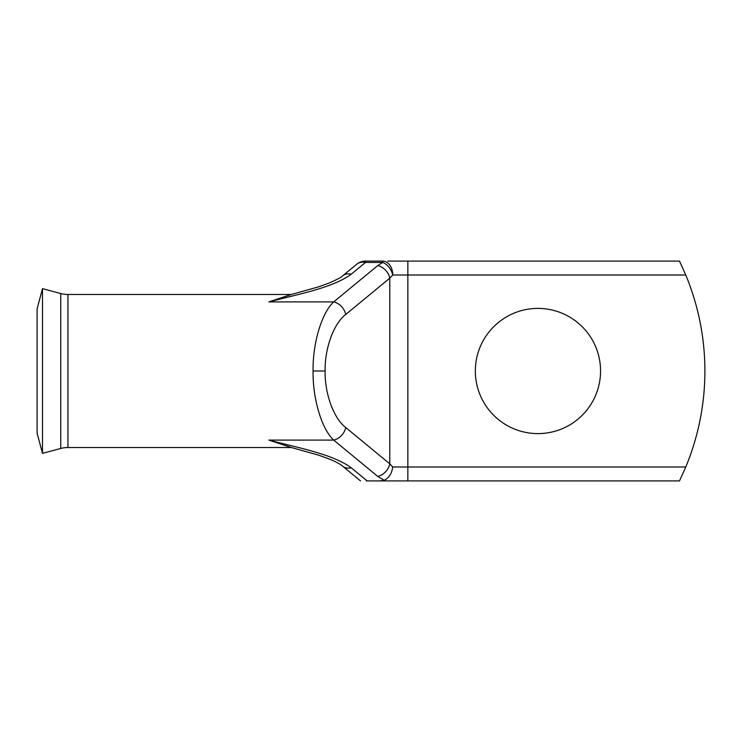 <?xml version="1.0" encoding="UTF-8"?>
<svg xmlns="http://www.w3.org/2000/svg" width="742" height="742" viewBox="0 0 742 742"><rect width="100%" height="100%" fill="white"/><g stroke="black" fill="none" stroke-linecap="round" stroke-linejoin="round"><path stroke-width="1.11" d="M60.742 448.465A27.825 27.825 0 0 1 67.939 447.519L67.939 294.481A27.825 27.825 0 0 1 60.742 293.535L42.498 288.647L42.498 453.353L60.742 448.465L60.742 293.535M42.498 453.353L37.1 433.198L37.1 308.802L42.498 288.647M537.95 308.394A62.606 62.606 0 0 0 475.344 371A62.606 62.606 0 0 0 537.95 433.606A62.606 62.606 0 0 0 600.556 371A62.606 62.606 0 0 0 537.95 308.394M380.034 480.909L384.245 480.287L377.743 476.41L333.687 440.089C321.713 429.126 312.605 398.593 313.078 371C312.605 343.407 321.713 312.874 333.687 301.911A13.912 11.139 50.5 0 1 345.735 314.469C333.77 323.438 324.653 348.425 325.126 371C324.653 393.575 333.77 418.562 345.735 427.531L389.791 463.843L392.759 466.996L685.766 466.996L679.496 480.909L366.353 480.909M290.029 294.862L318.708 286.82L329.708 282.823C338.092 278.973 342.331 276.701 342.433 275.987A13.912 11.139 50.5 0 1 342.442 275.978A13.912 11.139 50.5 0 1 351.291 274.15C333.102 287.748 298.534 294.12 268.836 301.911L291.383 294.509M291.513 294.481L67.939 294.481M291.513 447.519L67.939 447.519M291.383 447.491L268.836 440.089C298.525 447.88 333.112 454.252 351.291 467.85A13.912 11.139 129.5 0 1 342.442 466.022A13.912 11.139 129.5 0 1 342.433 466.013C341.923 465.512 338.797 462.989 329.698 459.177L318.698 455.18L290.02 447.138M387.778 261.091L679.496 261.091L685.766 275.004A250.425 250.425 0 0 1 685.766 466.996M342.442 275.978L356.652 264.273A13.912 11.139 50.5 0 1 365.5 262.445L365.5 261.091L382.696 261.091A13.912 10.063 90 0 1 392.759 275.004L389.791 278.157L345.735 314.469M407.859 480.909L407.859 275.004L685.766 275.004L679.496 261.091M290.02 447.12L268.836 440.089L333.687 440.089A13.912 11.139 -50.5 0 0 345.735 427.531M377.743 476.41A13.912 11.139 -50.5 0 0 389.791 463.843L389.791 278.157A13.912 11.139 50.5 0 0 377.743 265.59L333.687 301.911L268.836 301.911L290.02 294.88M384.245 480.287C388.966 477.95 391.804 473.526 392.759 466.996M407.859 261.091L407.859 275.004L392.759 275.004A13.912 9.516 -116.5 0 0 382.696 262.445L365.5 262.445L351.291 274.15M313.078 371L325.126 371M351.291 467.85L367.132 480.909M377.743 265.59L382.696 262.445L382.696 261.091M365.5 261.091A13.912 13.912 0 0 0 356.652 264.273M360.501 480.909L342.442 466.022"/></g></svg>
